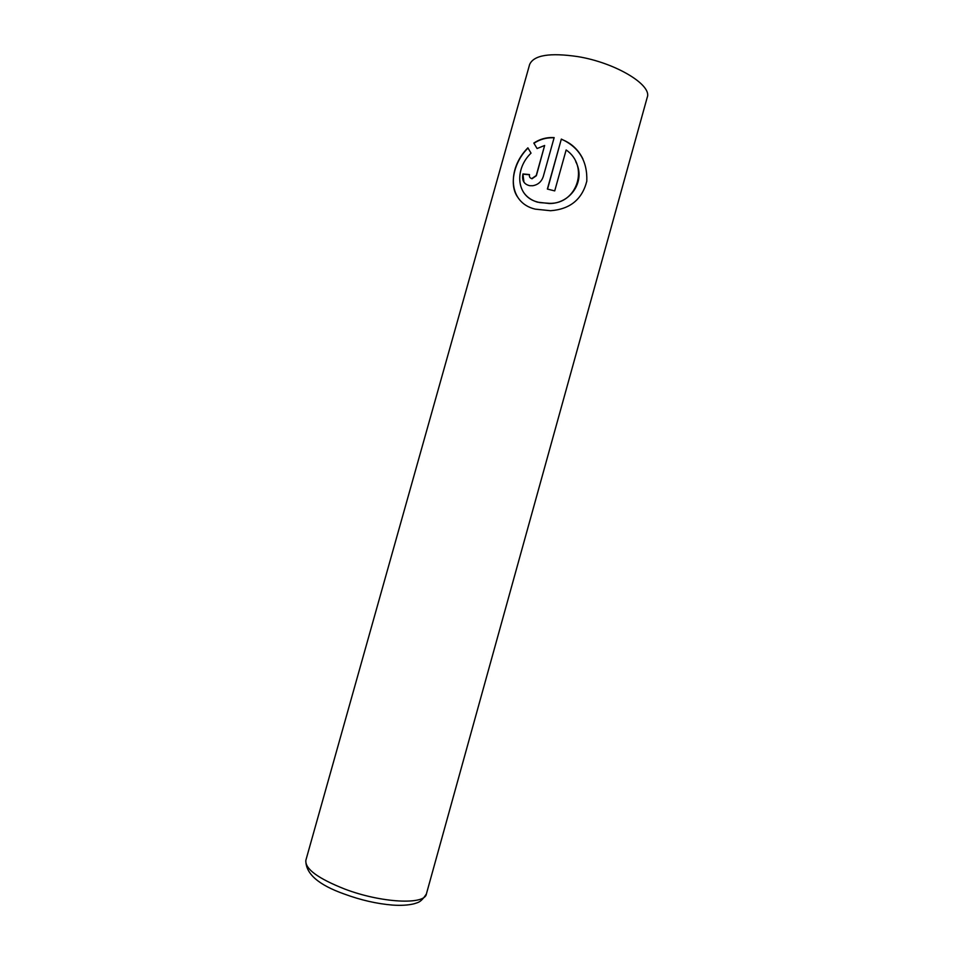<?xml version="1.0" encoding="UTF-8"?>
<svg xmlns="http://www.w3.org/2000/svg" width="953" height="953" viewBox="0 0 953 953"><rect width="100%" height="100%" fill="white"/><g stroke="black" fill="none" stroke-linecap="round" stroke-linejoin="round"><path stroke-width="1.43" d="M517.872 197.414C508.735 185.18 513.786 161.915 528.01 148.06M523.388 192.089C526.521 196.83 531.178 200.19 537.373 202.143L549.464 203.537C570.37 203.608 586.226 181.201 575.707 161.581M539.743 202.596L537.242 201.941C516.121 196.532 514.203 169.312 531.024 153.135L527.879 147.834C506.889 168.848 507.985 202.786 535.229 209.136L550.584 210.72C570.085 209.231 582.152 199.38 586.798 181.177C587.524 161.176 579.031 147.143 561.329 139.09L547.367 189.051L554.717 190.898L566.142 149.966C589.55 165.917 577.315 204.478 549.333 203.323L539.743 202.596M547.546 189.099L561.329 139.09M561.46 139.329C571.061 142.914 578.221 149.466 582.938 158.996M531.822 178.58C529.856 178.104 529.07 176.77 529.475 174.566L522.947 173.946C521.684 180.439 523.983 184.37 529.82 185.716L532.62 185.74C537.849 184.894 541.375 181.892 543.21 176.758L554.158 137.601L552.99 137.53C546.057 137.339 539.672 139.186 533.811 143.057L537.087 148.537L544.639 145.475L536.229 175.519L531.822 178.58M533.954 143.284C539.767 139.424 546.152 137.589 553.121 137.768L552.99 137.53M523.936 182.166L522.947 173.946M531.965 178.795L536.36 175.733L544.639 145.475M523.09 174.161L529.415 174.768M344.986 889.149C381.641 903.051 425.038 905.088 426.372 894.021C420.69 902.658 418.307 902.312 413.947 903.825C408.039 905.243 400.868 905.66 392.457 905.076C376.864 903.778 360.877 900.12 344.474 894.105C318.493 884.932 305.615 873.687 305.842 860.356C304.972 868.91 318.016 878.499 344.986 889.149M426.372 894.021L647.242 97.313C652.317 85.043 615.662 62.791 577.887 56.62C549.845 52.51 533.763 55.119 529.63 64.482L305.842 860.356"/></g></svg>
